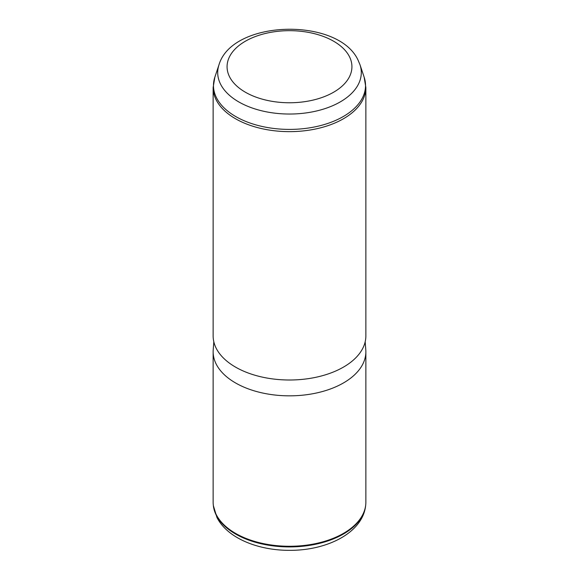 <?xml version="1.0" encoding="UTF-8"?>
<svg xmlns="http://www.w3.org/2000/svg" width="579" height="579" viewBox="0 0 579 579"><rect width="100%" height="100%" fill="white"/><g stroke="black" fill="none" stroke-linecap="round" stroke-linejoin="round"><path stroke-width="0.87" d="M365.175 341.813L365.79 349.803A76.363 44.091 180 0 1 365.863 351.75L365.863 502.181A76.363 44.091 180 0 1 365.718 504.91A76.363 44.091 180 0 1 298.019 545.997A76.363 44.091 180 0 1 216.228 514.593A76.363 44.091 180 0 1 213.282 504.91A76.363 44.091 180 0 1 213.137 502.181L213.137 351.75A76.363 44.091 180 0 1 213.21 349.803L213.825 341.813M365.863 351.75A76.363 44.091 180 0 1 300.363 395.392A76.363 44.091 180 0 1 216.228 364.162A76.363 44.091 180 0 1 213.137 351.75M216.228 348.326A76.363 44.091 180 0 1 213.137 335.914L213.137 87.559A76.363 44.091 180 0 0 216.228 99.972A76.363 44.091 180 0 0 300.363 131.194A76.363 44.091 180 0 0 365.863 87.559L365.863 335.914A76.363 44.091 180 0 1 300.363 379.556A76.363 44.091 180 0 1 216.228 348.326M349.405 56.576A62.423 36.043 180 0 1 307.073 101.303A62.423 36.043 180 0 1 229.595 76.869A62.423 36.043 180 0 1 271.927 32.134A62.423 36.043 180 0 1 349.405 56.576M219.007 64.732C232.331 19.505 338.245 17.059 358.046 60.1L359.993 64.732A71.796 41.449 180 0 1 306.429 112.869A71.796 41.449 180 0 1 220.613 84.259A71.796 41.449 180 0 1 219.007 64.732L214.845 77.188L213.137 87.559M365.646 505.597C362.758 532.644 327.388 550.426 290.007 550.347C258.082 550.549 227.33 538.123 216.922 517.409L213.354 505.597A76.29 44.047 0 0 0 216.3 515.274A76.29 44.047 0 0 0 298.004 546.641A76.29 44.047 0 0 0 365.646 505.597L365.718 504.91M359.993 64.732L364.155 77.188A76.03 43.895 180 0 1 307.427 128.169A76.03 43.895 180 0 1 216.546 97.865A76.03 43.895 180 0 1 214.845 77.188M213.354 505.597L213.282 504.91M364.155 77.188L365.863 87.559"/></g></svg>
